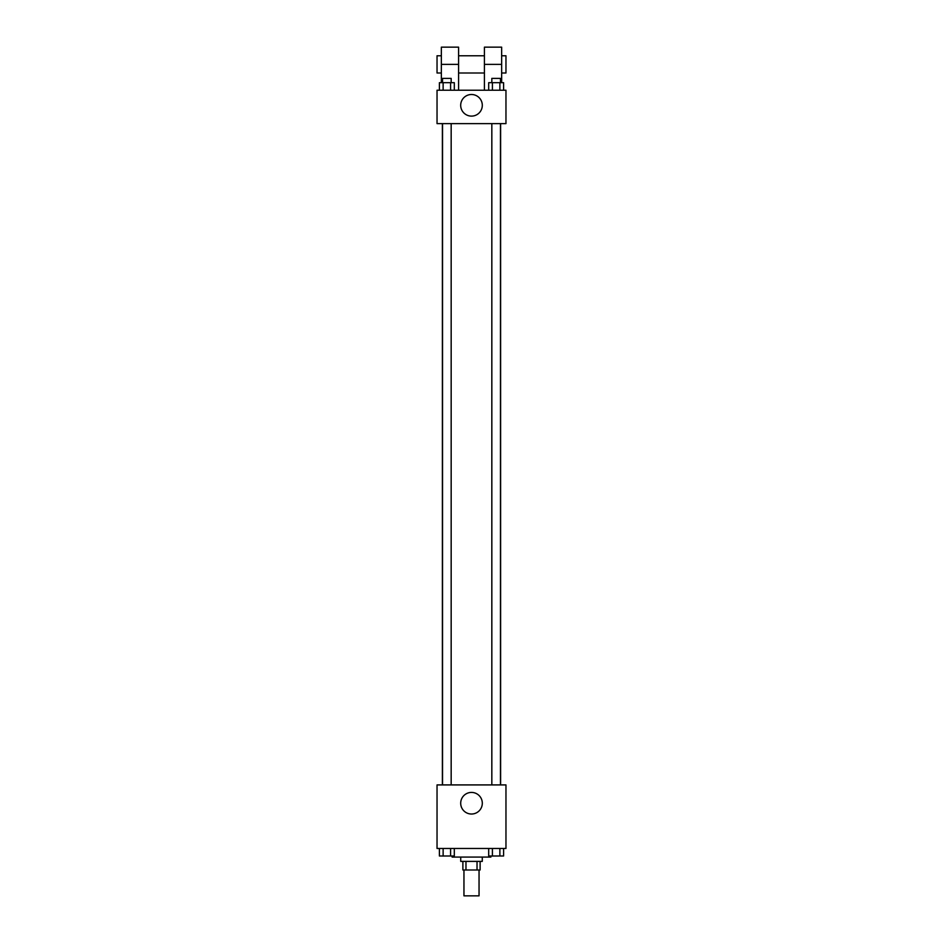 <?xml version="1.0" encoding="UTF-8"?>
<svg xmlns="http://www.w3.org/2000/svg" width="943" height="943" viewBox="0 0 943 943"><rect width="100%" height="100%" fill="white"/><g stroke="black" fill="none" stroke-linecap="round" stroke-linejoin="round"><path stroke-width="1.41" d="M463.956 870L463.956 895.85L479.044 895.85L479.044 870M477.028 861.383L477.028 870L462.883 870L462.883 861.383M477.028 870L480.117 870L480.117 861.383M482.274 857.081L482.274 861.383L460.726 861.383L460.726 857.081M465.972 861.383L465.972 870M452.11 855.996L452.11 857.081L490.89 857.081L490.89 855.996M505.967 848.464L437.033 848.464L437.033 784.918L505.967 784.918L505.967 848.464M482.309 803.224A10.809 10.809 0 0 1 466.101 812.583A10.809 10.809 0 0 1 466.101 793.865A10.809 10.809 0 0 1 482.309 803.224M500.627 123.616L500.627 784.918M491.833 784.918L491.833 123.616M451.167 123.616L451.167 784.918M505.967 123.616L437.033 123.616L437.033 90.233L505.967 90.233L505.967 123.616L437.033 123.616M503.609 848.464L503.609 855.996L488.686 855.996L488.686 848.464M499.873 848.464L499.873 855.996M492.411 848.464L492.411 855.996M500.45 855.996L491.833 856.032M454.314 848.464L454.314 855.996L439.391 855.996L439.391 848.464M450.589 848.464L450.589 855.996M443.127 848.464L443.127 855.996M451.167 855.996L442.55 856.032M503.609 90.233L503.609 82.689L488.686 82.689L488.686 90.233M499.873 82.689L499.873 90.233M492.411 82.689L492.411 90.233M491.833 82.689L491.833 78.387L500.45 78.387L500.45 82.689M454.314 90.233L454.314 82.689L439.391 82.689L439.391 90.233M450.589 82.689L450.589 90.233M443.127 82.689L443.127 90.233M442.55 82.689L442.55 78.387L451.167 78.387L451.167 82.689M460.691 105.31A10.809 10.809 0 0 1 476.899 95.95A10.809 10.809 0 0 1 476.899 114.669A10.809 10.809 0 0 1 460.691 105.31M484.419 90.233L484.419 64.383L501.652 64.383L501.652 47.15L484.419 47.15L484.419 64.383M484.419 55.767L458.581 55.767M441.348 82.689L441.348 64.383L458.581 64.383L458.581 90.233M458.581 64.383L458.581 47.15L441.348 47.15L441.348 64.383M501.652 82.689L501.652 64.383M501.652 73L505.967 73L505.967 55.767L501.652 55.767M441.348 55.767L437.033 55.767L437.033 73L441.348 73M442.373 123.616L442.373 784.918M500.45 784.918L500.45 123.616M442.55 123.616L442.55 784.918M484.419 73L458.581 73"/></g></svg>
